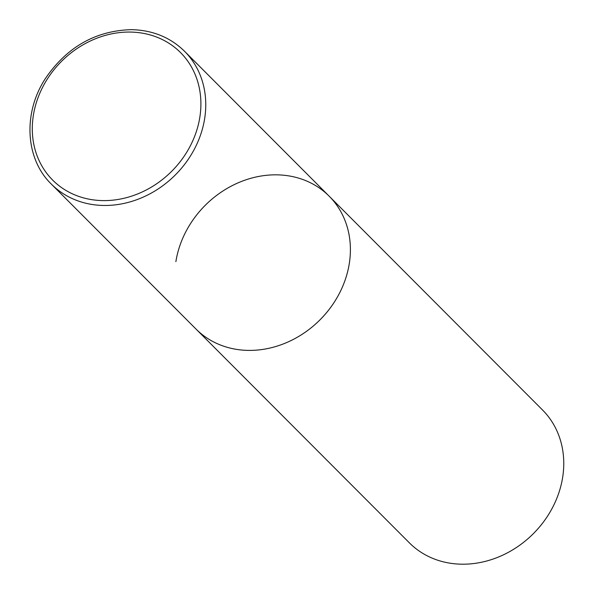 <?xml version="1.0" encoding="UTF-8"?>
<svg xmlns="http://www.w3.org/2000/svg" width="593" height="593" viewBox="0 0 593 593"><rect width="100%" height="100%" fill="white"/><g stroke="black" fill="none" stroke-linecap="round" stroke-linejoin="round"><path stroke-width="0.89" d="M175.876 261.661A94.057 81.071 135.1 0 1 238.682 182.592A94.057 81.071 135.1 0 1 329.159 196.179L542.521 409.978A94.057 81.071 135.1 0 1 562.653 477.38A94.057 81.071 135.1 0 1 499.855 556.442A94.057 81.071 135.1 0 1 409.378 542.854L196.009 329.056A94.057 81.071 -44.9 0 0 248.682 350.404A94.057 81.071 -44.9 0 0 339.233 293.676A94.057 81.071 -44.9 0 0 329.159 196.179A94.057 81.071 135.1 0 1 349.292 263.574A94.057 81.071 135.1 0 1 286.486 342.643A94.057 81.071 135.1 0 1 196.009 329.056L51.369 184.126A94.057 81.071 -44.9 0 0 104.042 205.467A94.057 81.071 -44.9 0 0 194.593 148.747A94.057 81.071 -44.9 0 0 184.519 51.243C170.243 37.307 152.512 30.11 131.335 29.65C95.592 30.703 66.957 46.98 45.424 78.484C22.786 113.041 25.225 158.887 51.369 184.126M129.941 32.059A90.292 77.824 -44.9 0 0 33.356 115.413A90.292 77.824 -44.9 0 0 103.249 200.604A90.292 77.824 -44.9 0 0 199.834 117.258A90.292 77.824 -44.9 0 0 129.941 32.059M329.159 196.179L184.519 51.243"/></g></svg>
